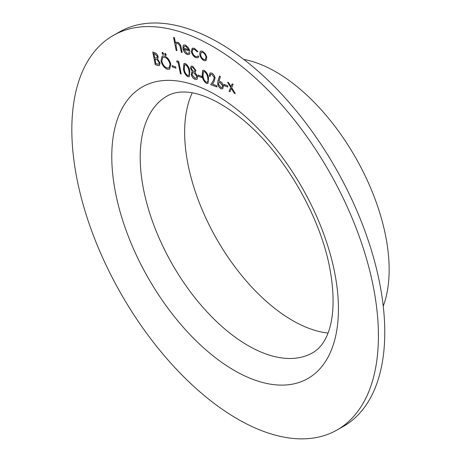 <?xml version="1.0" encoding="UTF-8"?>
<svg xmlns="http://www.w3.org/2000/svg" width="461" height="461" viewBox="0 0 461 461"><rect width="100%" height="100%" fill="white"/><g stroke="black" fill="none" stroke-linecap="round" stroke-linejoin="round"><path stroke-width="0.69" d="M224.248 85.706L223.994 84.409L227.596 85.717L227.855 87.008L224.248 85.706L224.081 84.444M211.732 74.273L210.654 74.261L210.13 76.393L209.288 76.088L210.032 73.005L211.518 72.994C213.282 73.795 214.469 75.385 215.091 77.765L214.088 81.597L212.412 84.115L216.774 85.694L217.027 86.985L210.66 84.68L213.259 80.779L214.267 77.563L211.806 74.227L210.694 74.244M198.288 76.296L198.034 75.005L201.636 76.313L201.895 77.604L198.288 76.296L198.121 75.039M187.892 76.733C185.368 75.034 183.887 72.452 183.449 68.977L183.927 63.514L185.27 63.485C187.829 65.174 189.344 67.779 189.823 71.288L189.264 76.705L187.973 76.687C185.443 74.993 183.962 72.412 183.524 68.937L183.449 68.977M172.328 66.891L172.074 65.6L175.676 66.908L175.935 68.199L172.328 66.891L172.16 65.635M162.03 53.188L162.6 52.421L163.592 53.758L163.015 54.525L162.03 53.188L162.675 52.381M162.232 52.427L162.6 52.421M163.396 54.519L162.105 53.148M155.253 64.603L152.758 52.007L154.585 52.669C156.296 53.159 157.495 54.559 158.181 56.87L157.627 59.158L160.071 63.03L159.425 65.56L157.789 65.525L155.253 64.603L152.85 52.041M194.219 48.198L197.781 51.488L197.193 51.822L194.381 49.304L192.842 49.298L192.162 51.851C192.831 54.242 194.046 55.816 195.827 56.576L197.354 56.57L197.994 55.862L198.824 56.738L198.051 57.717L196.034 57.7C193.753 56.726 192.191 54.709 191.344 51.649L192.214 48.203L194.219 48.198M176.137 50.341L173.578 37.416L174.419 37.721L175.497 43.178L176.263 42.256L177.727 42.222C179.692 43.311 180.856 45.178 181.213 47.817L182.141 52.519L181.3 52.214L179.934 45.748L177.802 43.299L176.678 43.311L175.958 44.89L176.978 50.647L176.137 50.341L173.664 37.45M373.254 286.396A226.789 120.684 -119.5 0 0 262.695 84.859A226.789 120.684 -119.5 0 0 113.533 35.307A226.789 120.684 -119.5 0 0 120.079 292.118A226.789 120.684 -119.5 0 0 336.737 430.159A226.789 120.684 -119.5 0 0 373.254 286.396M186.976 53.367L188.445 53.349L189.114 52.341L189.967 53.142L189.085 54.548L187.304 54.536C185.12 53.516 183.657 51.523 182.919 48.549L183.098 45.76L183.76 45.005L185.437 45.017L188.555 47.823L189.932 51.292L183.806 49.068L186.976 53.367M200.039 51.718L200.627 51.136L202.344 51.142L205.249 53.597L206.839 57.216L205.963 60.685L204.235 60.668C202.022 59.642 200.523 57.637 199.746 54.646L200.039 51.718L200.668 51.119M160.987 60.887L162.157 56.029L164.531 55.971C167.648 57.4 169.746 60.207 170.829 64.396L169.596 69.236L167.228 69.242C164.151 67.807 162.07 65.024 160.987 60.887L162.191 56.006M164.669 54.15L165.245 53.384L166.237 54.715L165.66 55.481L164.669 54.15L165.32 53.338M164.871 53.384L165.245 53.384M166.035 55.476L164.75 54.104M176.69 61.878L176.984 60.783L178.718 61.411L181.213 74.008L180.372 73.702L178.13 62.396L176.69 61.878L177.041 60.806M195.885 70.366L195.078 72.515L197.55 76.52L197.36 78.877L196.864 79.396L195.141 79.355C193.234 78.589 191.92 76.912 191.2 74.319L192.37 71.536L190.468 68.372L191.113 66.154L192.577 66.13L195.885 70.366M206.643 83.522C204.119 81.828 202.633 79.246 202.2 75.771L202.679 70.308L204.021 70.279C206.574 71.968 208.09 74.567 208.568 78.076L208.015 83.499L206.718 83.481C204.194 81.787 202.713 79.2 202.275 75.725L202.2 75.771M217.978 80.669L219.638 75.938L220.421 76.854L218.952 81.05L219.897 81.28C221.643 82.098 222.813 83.677 223.418 86.017L222.755 88.783L221.251 88.817C219.471 87.976 218.272 86.351 217.655 83.954L217.978 80.669L219.678 75.984M230.69 87.348L227.584 82.265L228.587 82.628L231.007 86.587L232.114 83.902L233.11 84.265L231.693 87.711L235.294 93.606L234.292 93.243L231.376 88.472L230.045 91.704L229.048 91.341L230.771 87.302L227.717 82.312M336.737 430.159L343.088 426.569A226.789 120.684 -119.5 0 0 379.599 282.806A226.789 120.684 -119.5 0 0 269.04 81.274A226.789 120.684 -119.5 0 0 119.877 31.717L113.533 35.307M192.225 92.88A147.555 78.52 -119.5 0 0 216.025 237.882A147.555 78.52 -119.5 0 0 327.984 333.044M383.241 306.116A155.017 82.49 -119.5 0 0 385.627 235.923A155.017 82.49 -119.5 0 0 243.788 59.429M176.304 42.233L175.497 43.178M182.13 52.439L181.3 52.214M181.38 52.168L179.934 45.748M180.009 45.708L177.802 43.299M177.877 43.253L176.719 43.294M176.961 50.566L176.211 50.295M188.48 53.326L189.16 52.387M189.119 54.531L187.304 54.536M187.379 54.496C185.195 53.476 183.732 51.482 182.994 48.503L182.919 48.549M182.994 48.503L183.098 45.76M183.178 45.72L183.801 44.988M189.915 51.211L183.806 49.068M185.783 46.117L184.112 46.382L183.668 47.973L188.866 49.857L185.783 46.117L184.187 46.342M184.112 46.382L184.429 46.14M188.866 49.857L185.702 46.158M197.273 51.782L194.381 49.304M194.456 49.258L192.882 49.275M197.394 56.547L198.028 55.896M198.086 57.694L196.034 57.7M196.115 57.66C193.833 56.68 192.266 54.663 191.419 51.603L191.344 51.649M191.419 51.603L192.254 48.186M206.004 60.662L204.235 60.668M204.309 60.627C202.097 59.602 200.598 57.59 199.82 54.6L199.746 54.646M199.82 54.6L200.114 51.678M205.399 59.498L206.073 56.87C205.479 54.594 204.338 53.05 202.644 52.226L201.319 52.26M205.998 56.916C205.404 54.64 204.263 53.09 202.569 52.272L201.278 52.283L200.587 54.957C201.18 57.227 202.321 58.754 204.004 59.538L205.364 59.521L206.073 56.87M159.46 65.537L157.789 65.525M157.864 65.479L155.328 64.563M158.838 64.24L159.304 62.684L157.328 59.878L154.982 58.887L155.835 63.618L158.797 64.263L159.229 62.725L157.253 59.918L154.908 58.933M156.988 58.034L157.42 56.542L155.069 53.972L153.928 53.557L154.654 57.642L156.953 58.057L157.345 56.588L154.994 54.018L153.853 53.603M169.636 69.213L167.228 69.242M167.303 69.202C164.225 67.767 162.145 64.978 161.062 60.84M169.089 67.882L170.063 64.044C169.152 60.668 167.435 58.397 164.905 57.233L162.825 57.32M169.988 64.091C169.078 60.714 167.36 58.443 164.831 57.279L162.785 57.343L161.828 61.186C162.727 64.546 164.433 66.793 166.94 67.94L169.054 67.905L170.063 64.044M163.43 54.496L163.09 54.479M166.075 55.453L165.735 55.441M175.918 68.124L172.402 66.851M181.196 73.933L180.372 73.702M180.447 73.662L178.13 62.396M178.205 62.356L176.765 61.832M183.524 68.937L183.968 63.491M189.298 76.682L187.973 76.687M188.653 75.397L189.327 73.973L189.056 70.931C188.716 68.234 187.575 66.171 185.633 64.747L184.642 64.805M185.558 64.788L184.602 64.828L184.291 69.277C184.584 71.974 185.708 74.031 187.667 75.448L188.612 75.42L189.252 74.014L188.975 70.977C188.641 68.274 187.5 66.211 185.558 64.788L185.633 64.747M196.899 79.373L195.141 79.355M195.222 79.315C193.309 78.549 191.995 76.866 191.28 74.273L191.2 74.319M191.28 74.273L192.064 71.668M190.468 68.372L192.37 71.536M190.549 68.326L191.148 66.13M196.242 78.07L196.789 76.198L193.972 72.717L192.663 72.734M194.646 71.42L195.112 69.974L192.865 67.364L191.77 67.369M195.038 70.014L192.784 67.41L191.73 67.387L191.315 68.695L193.62 71.461L194.611 71.438L195.112 69.974M196.714 76.244L193.897 72.757L192.623 72.752L192.053 74.659L194.899 78.07L196.202 78.093L196.789 76.198M201.878 77.529L198.363 76.255M202.275 75.725L202.719 70.285M208.049 83.476L206.718 83.481M207.404 82.191L208.078 80.761L207.802 77.725C207.467 75.022 206.326 72.965 204.384 71.536L203.393 71.599M204.304 71.582L203.353 71.616L203.042 76.071C203.33 78.768 204.459 80.825 206.419 82.242L207.364 82.214L207.997 80.808L207.727 77.771C207.392 75.068 206.251 73.005 204.304 71.582L204.384 71.536M210.124 76.319L209.288 76.088M209.369 76.042L210.072 72.982M217.01 86.91L210.66 84.68M210.735 84.634L213.259 80.779M213.339 80.738L214.267 77.563M214.342 77.517L211.806 74.227M222.79 88.76L221.251 88.817M221.326 88.771C219.545 87.93 218.347 86.311 217.73 83.908L217.655 83.954M217.73 83.908L218.053 80.629M222.121 87.521L222.669 85.74L220.053 82.461L218.998 82.473M222.588 85.781L219.978 82.507L218.958 82.49L218.502 84.3L221.044 87.538L222.087 87.544L222.669 85.74M227.838 86.933L224.323 85.66M232.16 83.919L231.007 86.587M235.243 93.514L234.292 93.243M234.372 93.197L231.376 88.472M230.074 91.641L229.048 91.341M229.123 91.295L230.771 87.302M334.628 272.399A167.648 89.215 -119.5 0 0 145.152 85.458A167.648 89.215 -119.5 0 0 195.62 340.333A167.648 89.215 -119.5 0 0 334.628 272.399M167.331 95.905A147.555 78.52 -119.5 0 0 171.59 263A147.555 78.52 -119.5 0 0 312.558 352.809C330.393 342.811 338.028 312.005 329.73 267.933C319.876 215.137 283.273 152.747 242.953 119.768C211.345 93.929 184.267 86.478 167.331 95.905"/></g></svg>
